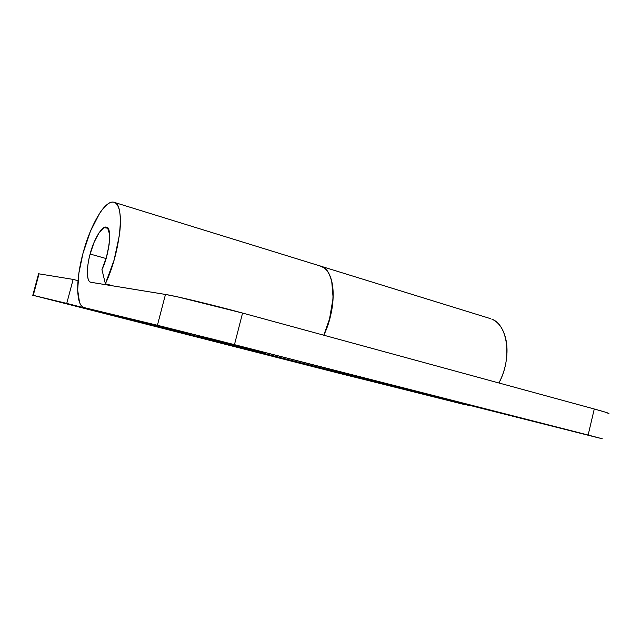 <?xml version="1.0" encoding="UTF-8"?>
<svg xmlns="http://www.w3.org/2000/svg" width="641" height="641" viewBox="0 0 641 641"><rect width="100%" height="100%" fill="white"/><g stroke="black" fill="none" stroke-linecap="round" stroke-linejoin="round"><path stroke-width="0.96" d="M81.631 307.56L130.283 319.939L81.631 307.56M316.438 367.349L357.261 377.717L316.438 367.349M294.091 361.115L465.991 404.936L66.744 303.401L32.523 295.189L340.187 373.567L468.691 405.4M492.392 319.394C497.568 321.806 501.478 326.485 504.13 333.432C506.767 340.419 507.6 348.504 506.622 357.678C505.629 366.684 503.057 375.113 498.906 382.973C512.295 358.864 508.001 324.923 491.863 319.154M319.306 265.831C331.357 267.153 337.006 291.102 330.235 317.015L323.785 335.211C337.663 306.887 335.259 268.94 320.556 266.111M73.146 279.404L78.018 280.702L73.146 279.404L39.037 273.843L73.146 279.404L66.744 303.401L73.146 279.404M38.548 273.771L39.037 273.843L33.26 295.325L599.303 438.043L211.786 338.881L84.259 307.624L294.043 361.099L84.259 307.624L157.414 325.275L165.474 294.451L177.829 296.919L242.57 313.056L594.271 408.99L605.24 412.131L608.95 413.565L608.077 413.605M465.991 404.936L327.823 370.426L32.787 295.205M33.26 295.325L39.037 273.843M294.067 361.107L602.26 438.756L588.142 435.039L594.271 408.99L242.57 313.056L234.462 344.658L588.142 435.039L594.271 408.99C606.186 412.259 610.809 413.798 608.157 413.605M318.208 265.703C321.325 265.911 324.066 267.345 326.421 269.997C328.777 272.673 330.54 276.407 331.718 281.207L333.104 297.761L330.235 317.015L323.785 335.211L329.25 320.636L333.088 298.065C333.4 290.734 332.751 284.412 331.141 279.091C329.522 273.803 327.15 270.045 324.034 267.818L320.123 265.983M200.425 336.421L263.347 352.454L200.216 336.477C196.763 335.564 196.827 335.547 200.425 336.421L262.738 352.213L200.425 336.421M489.371 410.192L541.252 423.34L489.371 410.192M84.051 307.568C75.87 305.517 75.742 279.917 82.961 253.459C90.381 224.871 105.324 199.391 113.97 202.276C125.307 203.301 120.724 251.753 105.38 283.795L113.481 285.974L105.38 283.795L114.09 260.102L119.402 235.239C120.452 227.275 120.692 220.528 120.123 214.975C119.546 209.463 118.264 205.697 116.269 203.686C114.282 201.691 111.822 201.562 108.898 203.285C105.981 205.016 102.913 208.341 99.684 213.245L90.477 231.153L82.961 253.459L78.915 272.93L77.673 290.004L79.5 302.231C80.63 305.308 82.216 307.103 84.259 307.624M106.438 227.315C102.432 224.687 93.241 240.695 90.141 254.044C88.162 261.456 87.248 267.914 87.392 273.419C87.545 278.947 88.746 281.912 91.006 282.312L165.474 294.451L90.693 282.24C86.543 282.016 86.415 266.832 90.141 254.044L106.069 258.523L90.141 254.044L94.155 242.162L99.059 232.739L103.89 227.699L107.672 228.172L109.571 234.237L109.122 244.742L106.382 257.466L101.943 269.597L105.38 283.795L101.943 269.597C109.571 254.757 112.199 226.113 106.438 227.315L106.566 227.355M242.57 313.056C214.014 305.236 175.762 296.022 165.474 294.451L157.414 325.275L234.462 344.658L242.57 313.056M490.381 318.601L321.253 266.335M38.588 273.779L32.819 295.221M320.941 266.231L114.443 202.42"/></g></svg>
